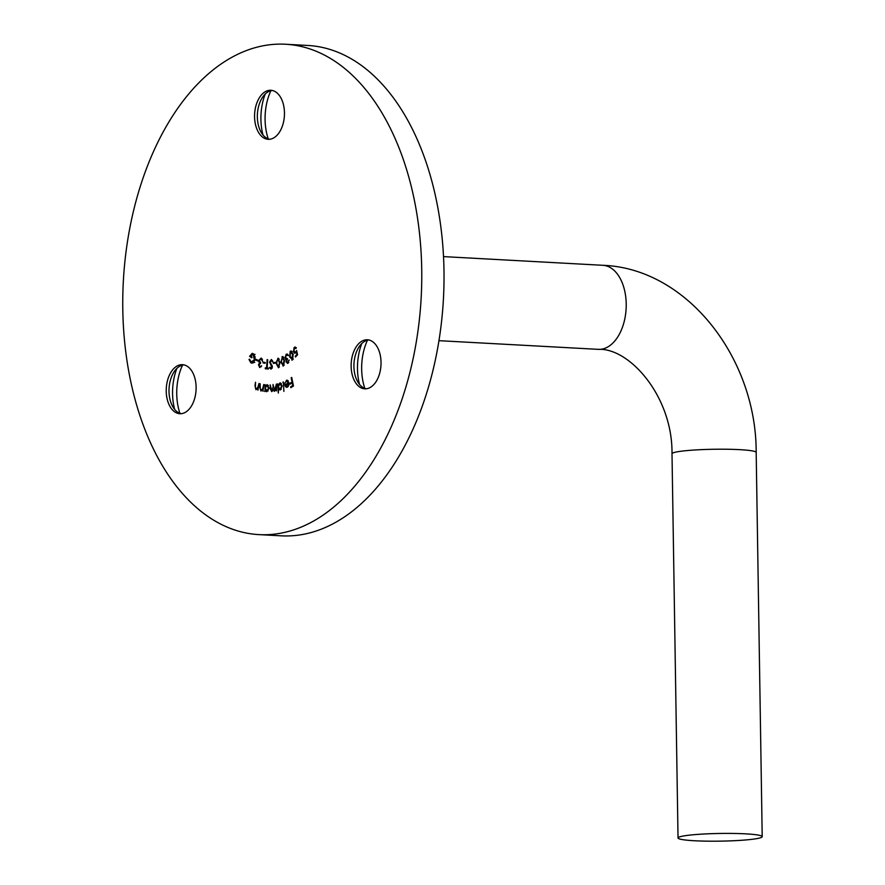 <?xml version="1.0" encoding="UTF-8"?>
<svg xmlns="http://www.w3.org/2000/svg" width="885" height="885" viewBox="0 0 885 885"><rect width="100%" height="100%" fill="white"/><g stroke="black" fill="none" stroke-linecap="round" stroke-linejoin="round"><path stroke-width="1.33" d="M179.92 413.306A43.852 26.627 93.1 0 1 176.734 394.002A43.852 26.627 93.1 0 1 182.542 365.096M174.633 409.357A43.852 26.627 93.1 0 1 172.564 393.77A43.852 26.627 93.1 0 1 176.856 368.437M181.226 413.682A24.559 14.912 93.1 0 1 171.701 404.534A24.559 14.912 93.1 0 1 169.002 391.358A24.559 14.912 93.1 0 1 173.427 372.917A24.559 14.912 93.1 0 1 183.892 364.863M364.83 388.415A43.852 26.627 93.1 0 1 361.655 369.111A43.852 26.627 93.1 0 1 367.463 340.205M359.542 384.466A43.852 26.627 93.1 0 1 357.485 368.879A43.852 26.627 93.1 0 1 361.777 343.546M366.147 388.792A24.559 14.912 93.1 0 1 356.622 379.643A24.559 14.912 93.1 0 1 353.923 366.467A24.559 14.912 93.1 0 1 358.348 348.037A24.559 14.912 93.1 0 1 368.813 339.973M268.255 138.901A43.852 26.627 93.1 0 1 265.08 119.597A43.852 26.627 93.1 0 1 270.887 90.69M262.978 134.963A43.852 26.627 93.1 0 1 260.909 119.375A43.852 26.627 93.1 0 1 265.201 94.042M269.571 139.288A24.559 14.912 93.1 0 1 260.046 130.128A24.559 14.912 93.1 0 1 257.347 116.964A24.559 14.912 93.1 0 1 261.772 98.523A24.559 14.912 93.1 0 1 272.237 90.458M745.745 833.858A42.093 3.839 -0.9 0 1 762.206 836.635A42.093 3.839 -0.9 0 1 738.765 840.462A42.093 3.839 -0.9 0 1 694.504 840.75A42.093 3.839 -0.9 0 1 678.032 837.962A42.093 3.839 -0.9 0 1 701.484 834.146A42.093 3.839 -0.9 0 1 745.745 833.858M166.225 391.203A24.559 14.912 93.1 0 1 182.509 364.675A24.559 14.912 93.1 0 1 196.116 387.188A24.559 14.912 93.1 0 1 179.832 413.715A24.559 14.912 93.1 0 1 166.225 391.203M285.623 44.25L307.88 45.467A245.543 149.134 93.1 0 1 443.982 270.522A245.543 149.134 93.1 0 1 281.153 535.823L258.896 534.617A245.543 149.134 93.1 0 1 122.794 309.551A245.543 149.134 93.1 0 1 285.623 44.25A245.543 149.134 93.1 0 1 421.725 269.317A245.543 149.134 93.1 0 1 258.896 534.617M254.57 116.809A24.559 14.912 93.1 0 1 270.843 90.281A24.559 14.912 93.1 0 1 284.461 112.782A24.559 14.912 93.1 0 1 268.177 139.31A24.559 14.912 93.1 0 1 254.57 116.809M351.135 366.313A24.559 14.912 93.1 0 1 367.419 339.785A24.559 14.912 93.1 0 1 381.037 362.297A24.559 14.912 93.1 0 1 364.753 388.825A24.559 14.912 93.1 0 1 351.135 366.313M291.862 351.356L290.203 351.268L293.145 354.077L292.669 359.797L289.672 357.031L290.203 351.268L291.032 350.947M292.669 359.797L291.807 360.129M283.134 356.743L282.05 356.677L284.583 360.372L283.466 365.892L280.877 362.231L282.603 356.555M283.466 365.892L282.912 366.025M275.445 362.308L275.467 363.071L273.377 363.425L273.354 362.673L275.445 362.308M267.137 368.005L268.387 368.127L268.321 369.023L265.257 368.735L265.312 367.839L266.562 367.961L267.126 359.642L267.701 359.697L267.137 368.005L266.562 367.961M259.814 366.689L261.639 365.782L259.67 367.563L258.475 364.686L259.482 363.071L258.863 360.339L261.186 358.038L262.546 361.312L261.042 358.923L259.405 360.449L260.688 362.972L259.051 364.885L259.814 366.689L261.208 366.788M262.192 358.978L260.743 358.856L262.17 358.934M251.075 361.932L254.393 359.918L253.121 354.586L250.389 355.87L252.004 357.009L251.76 357.828L249.581 356.29L252.225 353.336L253.375 353.79L255.123 356.965L254.924 360.284L252.026 363.237L250.853 362.784L249.006 359.498L249.581 359.155L251.075 361.932L254.758 362.408M254.238 354.653L252.258 354.254L255.046 354.409M287.78 380.45L286.286 380.373L288.908 382.718L288.776 385.152L287.371 387.176L285.534 386.745L284.749 384.743L288.366 382.94L286.452 381.114L284.671 383.282L287.094 380.185M287.371 387.176L286.607 387.353M288.322 381.07L286.452 381.114M280.678 383.039L279.771 382.984L282.149 385.882L280.302 390.019L278.554 389.112L278.332 393.073L277.613 383.813L278.222 384.809L280.235 382.928M265.102 391.469L264.958 384.632L265.411 385.838L267.148 384.588L269.062 388.305L266.728 391.734L265.168 390.219L264.571 391.435M256.141 388.869L257.767 387.53L259.051 383.459L257.966 390.163L257.646 388.78L255.909 389.632L254.98 385.694L255.533 382.243L255.345 387.188L256.141 388.869L257.491 388.98M261.13 390.252L262.679 388.703L263.752 384.488L263.022 391.27L262.624 389.953L260.931 391.037L259.803 387.265L260.179 383.769L260.245 388.692L261.13 390.252L262.369 390.329L261.374 390.263M274.527 391.292L273.2 389.82L271.684 391.646L270.235 388.559L270.19 384.842L271.784 390.783L273.078 387.154L273.045 384.488L274.615 390.429L276.408 384.079L276.485 390.882L275.943 389.765L274.361 391.303M271.64 390.783L272.757 390.838L271.64 390.783M274.483 390.44L275.589 390.484L274.483 390.44M283.355 381.977L283.908 391.391L283.355 381.977M291.707 377.441L293.477 385.993L290.811 387.685L290.634 386.845L292.769 385.484L292.216 382.807L290.081 384.167L289.915 383.327L292.05 381.966L291.176 377.784L291.707 377.441M258.132 360.361L257.977 361.102L255.997 360.118L256.152 359.376L258.132 360.361M265.201 362.529L265.124 363.292L263.044 362.883L263.133 362.12L265.201 362.529M271.418 359.509L272.857 361.368L272.37 361.854L271.23 360.383L270.168 362.009L272.403 366.965L271.009 369.189L269.56 367.74L270.025 367.153L271.031 368.237L271.828 367.021L269.56 362.053L271.319 359.498M270.954 368.237L272.115 368.293L270.954 368.237M278.498 358.337L277.768 358.303L280.003 362.474L278.521 367.784L276.22 363.613L278.155 358.248M288.056 363.215L286.076 361.976L286.397 359.797L284.959 358.159L286.198 354.243L288.455 355.637L286.364 355.073L285.468 357.75L287.404 358.635L286.629 361.633L287.89 362.385L289.163 360.018L287.359 363.414M287.702 354.321L286.994 354M288.222 355.062L286.364 355.073M287.481 358.989L286.474 358.934L287.404 358.635M288.654 362.596L287.426 362.518L288.753 362.43M297.57 354.774L295.49 356.987L295.214 356.257L296.929 354.442L296.398 352.097L294.838 353.369L293.444 351.964L294.119 347.506L295.147 346.997L296.353 347.993L294.362 348.248L293.953 351.478L295.723 352.02L296.608 350.515L297.57 354.774M295.867 348.513L294.362 348.248M296.154 352.507L294.915 352.44L296.962 352.086M257.513 388.946L256.606 388.902M258.387 387.564L257.767 387.53M263.299 388.736L262.679 388.703M266.02 385.871L265.411 385.838M265.743 390.241L265.168 390.219M265.257 388.028L266.739 390.882L268.531 388.238L267.049 385.384L265.257 388.028M268.155 390.96L266.739 390.882M268.432 385.451L267.049 385.384M273.819 389.854L273.2 389.82M279.461 389.157L278.554 389.112M278.355 386.966L280.202 389.201L281.618 386.015L279.771 383.791L278.355 386.966M281.264 389.323L279.815 389.245L281.308 389.256M281.518 383.824L279.771 383.791M283.388 382.22L282.835 382.187M287.835 386.867L285.534 386.745M288.211 386.435L286.696 386.502L288.09 386.579M286.154 384.82L284.749 384.743M288.941 382.973L288.366 382.94M288.422 383.681L285.435 385.185L287.238 386.38L288.975 383.714M288.731 385.296L288.167 385.263M292.017 386.922L290.634 386.845M293.377 385.517L292.769 385.484M292.824 382.84L292.216 382.807M291.287 383.404L289.915 383.327M292.647 381.999L292.05 381.966M291.784 377.818L291.176 377.784M253.198 362.916L250.853 362.784M249.681 359.542L249.006 359.498M255.013 359.963L254.393 359.918M251.097 356.367L249.581 356.29M257.834 360.217L255.997 360.118M261.23 366.766L260.201 366.7M259.084 364.72L258.475 364.686M260.666 363.138L259.482 363.071M259.637 362.109L258.962 362.076M259.427 360.372L258.863 360.339M262.447 359.752L261.816 359.719M265.157 362.994L263.044 362.883M268.332 368.912L265.257 368.735M268.033 368.89L268.089 368.094M270.356 367.784L269.56 367.74M272.403 367.054L271.828 367.021M272.259 365.881L271.496 365.848M270.168 362.087L269.56 362.053M275.467 362.784L273.354 362.673M278.432 366.932L279.483 362.618L277.813 359.122L276.762 361.058L276.739 363.447L278.432 366.932L279.439 366.987L278.432 366.932M279.306 359.199L278.266 359.144M279.284 359.155L277.813 359.122M281.43 362.253L280.877 362.231M284.173 365.206L282.979 365.14L284.063 360.604L282.149 357.485L281.386 361.954L283.322 365.062L284.24 365.118M283.764 357.474L282.149 357.485M289.174 360.394L288.621 360.372M286.762 362.009L286.076 361.976M287.105 359.83L286.397 359.797M287.371 359.553L285.623 359.465M285.601 358.193L284.959 358.159M290.28 357.064L289.672 357.031M293.09 359.31L291.873 359.244L292.658 354.465L290.402 352.009L290.147 356.611L293.223 359.078M293.267 354.498L292.658 354.465M292.271 351.876L290.402 352.009M296.121 356.312L295.214 356.257M297.504 354.465L296.929 354.442M296.973 352.13L296.398 352.097M294.218 352.009L293.444 351.964M296.132 347.617L294.119 347.506M756.177 452.445C756.509 358.668 687.49 268.409 602.884 265.301A42.093 25.565 -86.9 0 1 626.215 303.876A42.093 25.565 -86.9 0 1 601.247 349.243A42.093 25.565 -86.9 0 1 598.304 349.354C629.368 347.617 672.722 396.447 672.003 453.762A42.093 3.839 -0.9 0 1 680.698 451.284A42.093 3.839 -0.9 0 1 739.705 449.657A42.093 3.839 -0.9 0 1 756.177 452.445L762.206 836.635M271.795 365.007L270.777 364.952M284.627 360.637L284.063 360.604M598.304 349.354L438.938 340.67M286.939 354.896L288.178 354.962M295.103 347.905L296.353 347.971M672.003 453.762L678.032 837.962M602.884 265.301L443.518 256.606"/></g></svg>
